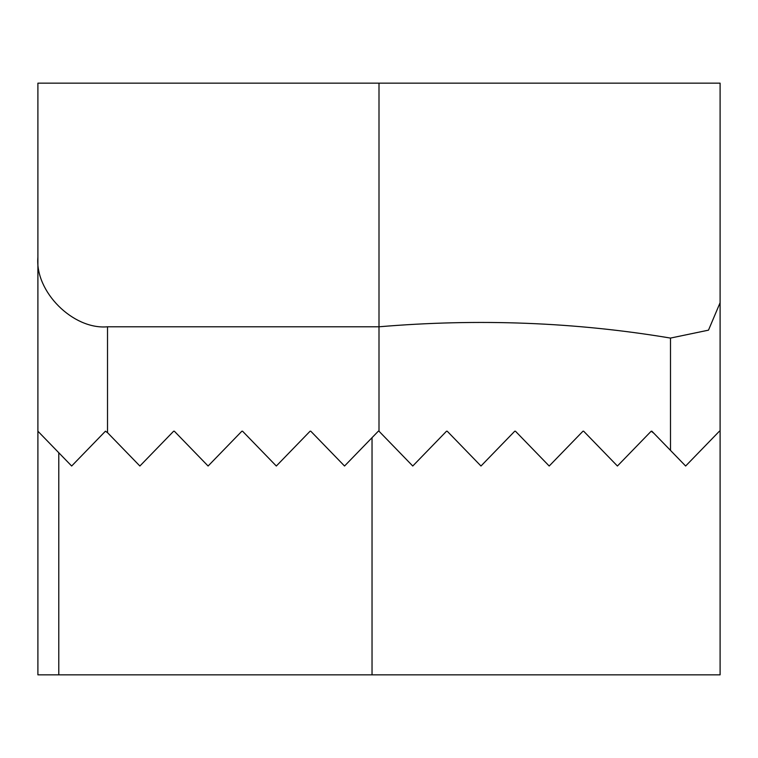 <?xml version="1.0" encoding="UTF-8"?>
<svg xmlns="http://www.w3.org/2000/svg" width="758" height="758" viewBox="0 0 758 758"><rect width="100%" height="100%" fill="white"/><g stroke="black" fill="none" stroke-linecap="round" stroke-linejoin="round"><path stroke-width="1.14" d="M58.783 452.734L58.783 674.847L37.9 674.847L37.9 83.153L720.1 83.153L720.1 674.847L720.1 431.207L719.408 431.207L685.639 466.018L670.498 450.404L670.498 338.077C575.493 322.159 478.326 318.398 379 326.793L379 83.153M37.9 257.18C34.792 291.622 73.071 329.901 107.513 326.793L107.513 432.647L139.879 466.018L173.648 431.207L174.34 431.207L208.099 466.018L241.868 431.207L242.56 431.207L276.319 466.018L310.088 431.207L310.78 431.207L344.539 466.018L378.308 431.207L379 431.207L412.759 466.018L446.528 431.207L447.22 431.207L480.979 466.018L514.748 431.207L515.44 431.207L549.199 466.018L582.968 431.207L583.66 431.207L617.419 466.018L651.188 431.207L651.88 431.207L670.498 450.404M401.389 454.288L379 431.207L379 326.793L107.513 326.793M720.1 302.698L708.493 330.156L670.498 338.077M617.419 466.018L651.188 431.207L653.87 433.254M107.513 432.647L105.428 431.207L71.659 466.018L37.9 431.207M58.783 674.847L372.036 674.847L372.036 437.669M720.1 674.847L372.036 674.847M583.66 431.207L585.64 433.254M549.199 466.018L582.968 431.207M477 461.916L480.979 466.018L510.759 435.31M412.759 466.018L446.528 431.207M719.408 431.207L699.217 452.024"/></g></svg>
